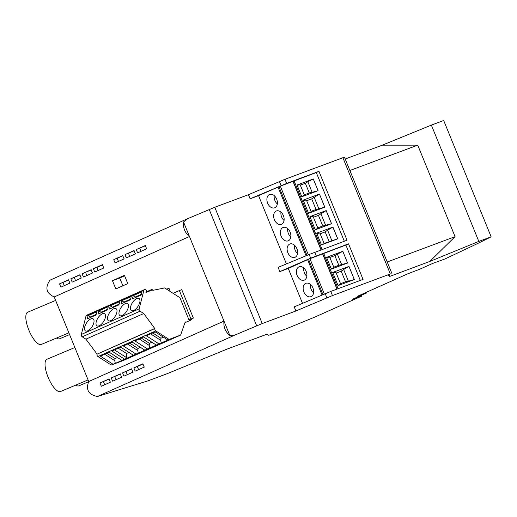 <?xml version="1.0" encoding="UTF-8"?>
<svg xmlns="http://www.w3.org/2000/svg" width="517" height="517" viewBox="0 0 517 517"><rect width="100%" height="100%" fill="white"/><g stroke="black" fill="none" stroke-linecap="round" stroke-linejoin="round"><path stroke-width="0.78" d="M342.81 251.281L326.55 257.356L331.339 269.086L347.598 263.017L342.81 251.281L347.547 263.024L338.809 265.292L333.795 267.166M345.201 159.023L382.302 145.167L417.736 145.148L455.076 236.65L429.763 261.466L478.826 241.407L491.15 236.805A285.61 8.97 -22.2 0 1 470.224 247.042L444.904 258.985L432.567 263.489L419.739 269.221L407.506 273.92L357.622 296.209L366.391 293.061L352.549 299.246L361.848 296.067L314.931 317.031L287.988 328.095L268.672 335.307L267.011 334.182L226.924 349.156L166.855 373.81L148.03 380.842L97.429 396.494L235.28 334.9L262.235 323.558L295.898 310.988L332.444 295.575L390.329 273.958L387.97 275.277L389.676 276.433L388.933 274.844M331.261 268.905L333.943 267.541L329.633 256.975L326.647 257.602M342.771 251.307L334.861 255.611L329.84 257.485M94.824 271.994L103.852 267.961A10.469 7.555 65.9 0 1 102.502 264.652L93.474 268.691A10.469 7.555 65.9 0 0 94.824 271.994M417.736 145.148L349.88 170.487M338.809 265.292L334.861 255.611M337.362 254.093L341.672 264.652M391.899 273.448L344.438 157.155L284.983 179.276L248.438 194.696L250.118 198.825L286.67 183.406L318.957 171.353L347.056 240.218L309.205 254.474L310.698 258.145L348.529 243.83L345.879 245.052L360.31 280.408M280.317 186.152L316.288 172.542L344.322 241.232M316.288 172.542L318.957 171.353M59.617 283.82A10.469 7.555 65.9 0 0 60.961 287.122L69.989 283.09A10.469 7.555 65.9 0 1 68.645 279.787L59.617 283.82L68.703 280.007M313.25 178.979L318.078 190.683L301.818 196.751L297.029 185.021L313.296 178.953L307.841 181.758L312.152 192.324L309.289 192.957L305.34 183.276L300.319 185.151M309.289 192.957L304.274 194.831M111.349 377.895A10.469 7.555 65.9 0 0 112.7 381.197L121.728 377.158A10.469 7.555 65.9 0 1 120.377 373.856L111.349 377.895L120.442 374.082M125.075 254.571A10.469 7.555 65.9 0 0 126.426 257.873L135.454 253.841A10.469 7.555 65.9 0 1 134.103 250.538L125.075 254.571L134.168 250.758M82.184 273.732A10.469 7.555 65.9 0 0 83.534 277.034L92.562 273.002A10.469 7.555 65.9 0 1 91.218 269.7L82.184 273.732L91.276 269.919M70.9 278.773A10.469 7.555 65.9 0 0 72.251 282.082L81.279 278.043A10.469 7.555 65.9 0 1 79.928 274.74L70.9 278.773L79.993 274.966M113.792 259.612A10.469 7.555 65.9 0 0 115.136 262.914L124.164 258.881A10.469 7.555 65.9 0 1 122.82 255.579L113.792 259.612L122.878 255.799M136.359 249.524A10.469 7.555 65.9 0 0 137.709 252.832L146.738 248.793A10.469 7.555 65.9 0 1 145.393 245.491L136.359 249.524L145.451 245.717M183.529 221.98L187.82 218.601L49.968 280.195C44.798 287.646 46.213 293.229 54.22 296.945L189.461 236.515L183.529 221.98C182.895 227.758 184.873 232.605 189.461 236.515L223.977 321.096C223.344 326.873 225.322 331.72 229.91 335.63L235.28 334.9M116.008 379.717L114.748 376.622M358.294 296.68L358.443 297.042M366.126 292.409L366.391 293.061M138.582 369.629L137.322 366.534L143.015 363.994M100.059 382.935A10.469 7.555 65.9 0 0 101.41 386.238L110.438 382.205A10.469 7.555 65.9 0 1 109.093 378.903L100.059 382.935L109.152 379.123M131.667 368.815A10.469 7.555 65.9 0 0 133.011 372.117L123.983 376.15A10.469 7.555 65.9 0 1 122.632 372.847L131.667 368.815M133.922 367.807A10.469 7.555 65.9 0 0 135.267 371.109L144.301 367.076A10.469 7.555 65.9 0 1 142.95 363.774L133.922 367.807L137.322 366.534M54.22 296.945L88.737 381.52C85.589 389.708 88.485 394.697 97.429 396.494M88.737 381.52L223.977 321.096L229.91 335.63M64.276 285.642L63.009 282.547M98.133 270.514L96.873 267.418L102.566 264.878M303.337 200.467L306.387 200.014L311.169 211.724L308.487 213.088M307.841 181.758L305.34 183.276M313.418 217.243L318.44 215.369L322.776 226L317.755 227.874M324.773 207.214L319.454 194.049L303.195 200.124L308.559 213.275L324.825 207.201L316.036 209.475L311.014 211.35M306.678 200.725L311.699 198.851L319.416 194.082M314.116 197.132L318.899 208.842M301.747 196.57L304.429 195.206L300.112 184.647L297.133 185.267M318.033 190.695L312.152 192.324M316.036 209.475L311.699 198.851M310.077 216.985L313.128 216.533L317.91 228.249L315.228 229.613M93.474 268.691L96.873 267.418M318.44 215.369L326.195 210.568L309.935 216.642L315.299 229.794L331.565 223.719L322.776 226M309.922 258.694L345.879 245.052M322.576 253.808L336.981 289.119M361.506 295.239L361.848 296.067M308.345 254.829L280.292 186.094L258.571 195.672L250.118 198.825M295.898 310.988L294.212 306.859L330.757 291.439L363.044 279.387L348.529 243.83M320.857 213.65L325.639 225.36M324.825 207.201L319.454 194.049M313.58 292.79A7.141 4.937 69.5 0 1 311.137 289.294A7.141 4.937 69.5 0 1 310.471 284.466M312.921 287.963A7.141 4.937 69.5 0 1 310.904 296.668A7.141 4.937 69.5 0 1 303.893 292.002A7.141 4.937 69.5 0 1 305.909 283.29A7.141 4.937 69.5 0 1 312.921 287.963M104.725 384.758L103.458 381.669M310.698 258.145L279.826 271.612L288.279 268.452L309.896 258.629L324.346 294.037M306.839 276.272A7.141 4.937 69.5 0 1 304.397 272.776A7.141 4.937 69.5 0 1 303.731 267.948M306.18 271.444A7.141 4.937 69.5 0 1 304.164 280.149A7.141 4.937 69.5 0 1 297.146 275.477A7.141 4.937 69.5 0 1 299.169 266.772A7.141 4.937 69.5 0 1 306.18 271.444M193.358 318.078L190.96 318.97L179.367 290.56L181.764 289.662L193.358 318.078L191.342 318.976L191.555 319.777L186.12 322.207L185.241 321.871L180.607 335.1L169.072 339.411L155.779 330.912L97.946 356.536L111.233 365.041L122.768 360.73L180.607 335.1M166.422 289.068L169.065 288.434L170.345 291.582M127.789 283.6L115.827 288.945L112.46 280.686L124.423 275.341L127.789 283.6M288.279 268.452L302.51 303.33M348.413 281.177L345.55 281.81L341.214 271.186L343.637 269.46L348.413 281.177L354.294 279.542L348.975 266.384L332.709 272.453L338.079 285.604L354.339 279.535L348.975 266.384M187.82 218.601L214.775 207.265L248.438 194.696M429.763 261.466L389.676 276.433M382.302 145.167L431.365 125.108L478.826 241.407M431.365 125.108L443.689 120.506L491.15 236.805M118.451 261.434L117.185 258.345M387.22 261.983L455.076 236.65M122.632 372.847L131.725 369.035M127.298 374.67L126.032 371.581M279.826 271.612L278.101 267.379L309.205 254.474M332.851 272.802L335.908 272.349L340.684 284.059L338.002 285.423M258.571 195.672L286.431 263.922M336.199 273.06L341.214 271.186M343.637 269.46L348.93 266.41M345.55 281.81L340.535 283.684M75.695 385.126A17.494 5.9 67.2 0 0 78.707 385.902A17.494 5.9 67.2 0 0 78.894 385.837L88.607 381.74M74.855 347.514L46.924 359.276A17.494 5.9 67.2 0 0 48.171 377.423A17.494 5.9 67.2 0 0 60.321 391.589A17.494 5.9 67.2 0 0 60.508 391.524L88.077 379.911M331.513 223.732L326.156 210.6M124.603 275.794L119.705 277.984L122.891 285.791M112.46 280.686L119.705 277.984M68.864 332.825L41.295 344.445A17.494 5.9 -112.8 0 1 41.108 344.509A17.494 5.9 -112.8 0 1 28.958 330.344A17.494 5.9 -112.8 0 1 27.711 312.197L55.642 300.429M69.582 334.583L59.681 338.751A17.494 5.9 -112.8 0 1 59.494 338.822A17.494 5.9 -112.8 0 1 56.482 338.04M75.56 280.602L74.299 277.506M86.85 275.555L85.583 272.465M129.735 256.393L128.475 253.298M331.565 223.719L326.195 210.568M292.977 181.293L320.999 249.944M283.4 215.634A7.141 4.937 69.5 0 1 281.384 224.339A7.141 4.937 69.5 0 1 274.372 219.667A7.141 4.937 69.5 0 1 276.388 210.962A7.141 4.937 69.5 0 1 283.4 215.634M276.66 199.11A7.141 4.937 69.5 0 1 274.643 207.821A7.141 4.937 69.5 0 1 267.632 203.149A7.141 4.937 69.5 0 1 269.648 194.437A7.141 4.937 69.5 0 1 276.66 199.11M296.881 248.671A7.141 4.937 69.5 0 1 294.864 257.376A7.141 4.937 69.5 0 1 287.853 252.703A7.141 4.937 69.5 0 1 289.869 243.998A7.141 4.937 69.5 0 1 296.881 248.671M290.14 232.152A7.141 4.937 69.5 0 1 288.124 240.857A7.141 4.937 69.5 0 1 281.112 236.185A7.141 4.937 69.5 0 1 283.129 227.48A7.141 4.937 69.5 0 1 290.14 232.152M277.319 203.937A7.141 4.937 69.5 0 1 274.876 200.441A7.141 4.937 69.5 0 1 274.21 195.613M297.546 253.498A7.141 4.937 69.5 0 1 295.097 250.002A7.141 4.937 69.5 0 1 294.438 245.174M290.806 236.98A7.141 4.937 69.5 0 1 288.357 233.477A7.141 4.937 69.5 0 1 287.698 228.656M284.066 220.455A7.141 4.937 69.5 0 1 281.616 216.959A7.141 4.937 69.5 0 1 280.957 212.132M337.724 238.822L332.935 227.086L316.675 233.161L321.464 244.89L337.724 238.822L331.908 240.735L327.597 230.168L332.935 227.086M318.078 190.683L313.296 178.953M316.818 233.503L319.868 233.051L324.185 243.617L321.432 244.812M320.159 233.768L325.18 231.894L327.597 230.168M324.114 243.449L331.908 240.735M325.18 231.894L329.129 241.575M332.896 227.118L337.679 238.835M141.025 251.352L139.758 248.257M191.342 318.976L188.944 319.874L190.96 318.97M145.891 292.066L151.591 289.539A1.073 0.775 66.1 0 1 152.793 290.36L164.652 287.937L179.942 297.721L188.944 319.874M151.591 289.539A1.073 0.775 66.1 0 0 151.21 290.444L145.917 292.422L146.35 290.276L145.555 289.766A1.784 1.286 66.1 0 0 144.45 289.623A1.784 1.286 66.1 0 0 143.842 290.405L139.144 308.849A1.784 1.286 66.1 0 0 140.094 311.189L143.752 313.528L154.829 328.573A1.784 1.286 66.1 0 0 155.779 330.912M117.449 357.499L115.007 358.617L114.768 360.666L115.304 363.393L124.112 359.489L121.863 360.33L109.223 352.239L100.408 356.148L113.049 364.233L111.233 365.041M121.863 360.33L124.532 359.147L111.892 351.062L120.707 347.153L133.347 355.237L136.016 354.055L123.376 345.97L132.19 342.067L144.831 350.151L147.494 348.969L134.853 340.884L143.668 336.981L156.308 345.065L158.977 343.883L146.337 335.798L155.152 331.888L167.792 339.973L169.072 339.411M154.867 328.424L96.996 354.203A1.784 1.286 66.1 0 0 97.946 356.536M140.443 347.346L137.968 348.439L129.767 343.139M140.411 347.327L137.994 348.4M115.007 358.617L117.475 357.518M115.026 358.572L106.806 353.311M144.45 289.623L86.61 315.247A1.784 1.286 66.1 0 0 86.003 316.029L143.842 290.405M115.304 363.393L113.049 364.233M104.718 354.242L114.768 360.666M139.144 308.849L81.311 334.48A1.784 1.286 66.1 0 0 82.255 336.819L140.094 311.189M97.028 354.055L85.912 339.152L82.255 336.819M85.912 339.152L143.752 313.528M128.959 352.432L126.484 353.525A7.141 3.341 122.6 0 1 126.51 353.486L118.283 348.225M126.484 353.525L126.665 357.699L114.483 349.912M184.944 322.731L186.12 322.207M139.163 338.978L149.213 345.408L149.743 348.128L156.308 345.065M151.92 342.254L149.452 343.353L141.251 338.053M149.213 345.408L149.452 343.353M151.895 342.241L149.471 343.314M150.641 333.885L160.69 340.315L161.226 343.042L167.792 339.973M161.226 343.042L158.977 343.883M160.69 340.315L160.955 338.221L152.728 332.961M160.955 338.221L163.378 337.149M163.404 337.168L160.929 338.267M149.743 348.128L147.494 348.969M141.962 291.762L141.128 295.039L132.43 298.891L133.263 295.621L141.962 291.762M141.303 294.36L135.389 296.978L133.263 295.621M141.27 294.477L135.486 297.042L135.945 297.333M133.69 310.478A7.141 3.341 122.6 0 1 131.357 310.543A7.141 3.341 122.6 0 1 131.357 304.629A7.141 3.341 122.6 0 1 136.721 298.574A7.141 3.341 122.6 0 1 139.054 298.509A7.141 3.341 122.6 0 1 139.054 304.423A7.141 3.341 122.6 0 1 133.69 310.478M130.581 299.214L124.002 302.128L121.779 300.707L131.273 296.5L130.439 299.776L120.946 303.983L121.779 300.707M130.614 299.097L123.906 302.07M124.002 302.128L124.461 302.426M125.237 303.66A7.141 3.341 -57.4 0 0 119.873 309.722A7.141 3.341 -57.4 0 0 119.873 315.628A7.141 3.341 -57.4 0 0 122.206 315.564A7.141 3.341 -57.4 0 0 127.57 309.509A7.141 3.341 -57.4 0 0 127.57 303.602A7.141 3.341 -57.4 0 0 125.237 303.66M179.367 290.56L173.117 293.352M81.311 334.48L86.003 316.029M128.933 352.413L126.51 353.486M133.347 355.237L126.781 358.307L126.665 357.699M127.68 344.063L137.729 350.494L138.265 353.214L144.831 350.151M138.265 353.214L136.016 354.055M126.781 358.307L124.532 359.147M137.729 350.494L137.968 348.439M102.276 313.838A7.141 3.341 -57.4 0 0 101.72 314.123A7.141 3.341 -57.4 0 0 96.75 320.275A7.141 3.341 -57.4 0 0 96.912 325.807A7.141 3.341 -57.4 0 0 99.245 325.742A7.141 3.341 -57.4 0 0 104.608 319.68A7.141 3.341 -57.4 0 0 104.608 313.774A7.141 3.341 -57.4 0 0 102.276 313.838M107.478 309.948L97.984 314.155L98.818 310.885L108.311 306.678L107.478 309.948M87.761 330.828A7.141 3.341 122.6 0 1 85.428 330.893A7.141 3.341 122.6 0 1 85.428 324.98A7.141 3.341 122.6 0 1 90.792 318.924A7.141 3.341 122.6 0 1 93.125 318.86A7.141 3.341 122.6 0 1 93.125 324.773A7.141 3.341 122.6 0 1 87.761 330.828M87.295 318.892L88.129 315.622L96.828 311.764L95.994 315.04L87.295 318.892M118.955 304.862L109.462 309.069L110.295 305.793L119.789 301.592L118.955 304.862M110.728 320.65A7.141 3.341 -57.4 0 0 116.092 314.594A7.141 3.341 -57.4 0 0 116.086 308.688A7.141 3.341 -57.4 0 0 113.759 308.752A7.141 3.341 -57.4 0 0 108.389 314.808A7.141 3.341 -57.4 0 0 108.396 320.714A7.141 3.341 -57.4 0 0 110.728 320.65M119.097 304.306L112.422 307.156L119.13 304.183M107.62 309.392L101.041 312.307L101.5 312.598M107.646 309.269L100.944 312.242L98.818 310.885M96.168 314.362L90.255 316.979L90.805 317.335M96.136 314.478L90.352 317.044M110.295 305.793L112.422 307.156M112.519 307.221L112.977 307.512M88.129 315.622L90.255 316.979M279.426 181.512L281.112 185.642M284.983 179.276L286.67 183.406M322.731 253.737L337.142 289.055M323.661 253.349L338.092 288.706M307.576 259.534L322.059 295.013M308.487 259.159L322.963 294.625M256.678 325.794L209.223 209.495M314.769 252.27L316.242 255.883M330.757 291.439L332.444 295.575M342.868 157.666L390.329 273.958M325.199 293.675L326.886 297.805M262.235 323.558L214.775 207.265M293.139 181.221L321.16 249.885M294.07 180.84L322.104 249.53M278.889 186.624L306.962 255.404M277.978 186.999L306.051 255.786M96.996 354.203L154.829 328.573"/></g></svg>
